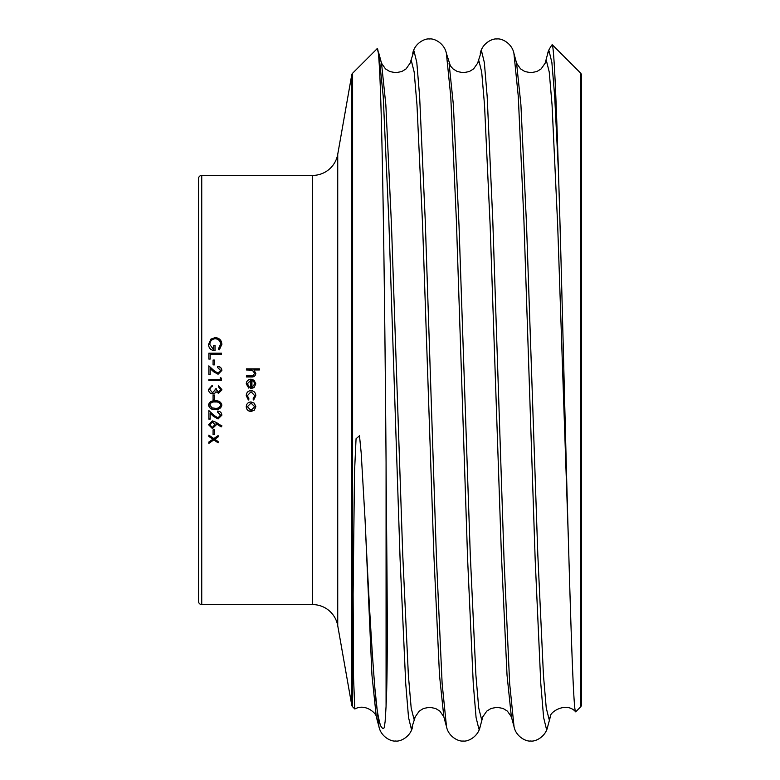 <?xml version="1.0" encoding="UTF-8"?>
<svg xmlns="http://www.w3.org/2000/svg" width="780" height="780" viewBox="0 0 780 780"><rect width="100%" height="100%" fill="white"/><g stroke="black" fill="none" stroke-linecap="round" stroke-linejoin="round"><path stroke-width="1.17" d="M575.767 711.75L580.525 706.992A3.188 3.188 0 0 0 581.451 704.74L581.451 75.26A3.188 3.188 0 0 0 580.525 73.008L552.279 44.762C553.927 48.389 555.984 90.88 558.46 172.214C561.678 273.098 564.954 422.799 568.298 537.245L568.318 537.615C571.379 644.904 573.807 714.782 575.767 711.75L575.601 711.75C566.192 701.22 549.208 712.364 550.349 716.83L549.062 719.218L546.244 707.996L543.436 675.109L537.81 554.609L526.549 225.391L520.923 104.891L516.584 63.209L520.543 68.874L524.813 71.526L530.858 72.725L536.893 71.526L541.164 68.874L545.132 63.219L547.804 53.293C547.892 51.558 549.315 48.721 552.074 44.772L552.279 44.762M352.609 73.222L352.609 706.777L354.812 708.971L353.555 678.064L353.116 594.214L354.5 472.505L356.06 438.75L359.492 435.776L361.179 452.81L365.05 519.383C368.384 591.757 371.66 648.102 374.897 688.408C375.892 703.599 377.754 715.972 380.484 725.498C384.901 733.063 384.452 724.415 385.115 721.832L386.071 706.28C388.372 661.44 386.792 567.635 386.071 462.228C384.462 255.479 381.41 37.479 376.906 48.935L352.609 73.222A3.188 3.188 0 0 0 351.731 74.929L337.73 154.313A25.525 25.525 0 0 1 312.585 175.412L312.585 604.588A25.525 25.525 0 0 1 337.73 625.687L351.731 705.071L351.731 74.929M352.609 706.777A3.188 3.188 0 0 1 351.731 705.071M312.585 175.412L201.737 175.412A3.188 3.188 0 0 0 198.549 178.601L198.549 601.399A3.188 3.188 0 0 0 201.737 604.588L312.585 604.588M218.117 436.917L214.773 439.238L218.117 441.558L218.117 442.865L213.827 439.901L208.864 443.342L208.864 442.026L212.881 439.238L208.864 436.439L208.864 435.123L213.827 438.584L218.117 435.601L218.117 436.917M214.383 434.645L213.076 434.645L213.076 429.868L214.383 429.868L214.383 434.645M221.159 426.894L216.041 423.598L216.167 424.895L212.413 428.59L208.533 424.69L212.394 420.907L216.07 422.302L221.851 426.036L221.159 426.894L216.041 423.598M217.63 411.07C220.204 411.284 221.618 412.649 221.851 415.174L218.088 418.977L213.544 416.432L210.161 413.283L210.161 419.133L208.864 419.133L208.864 410.592L214.1 415.467L217.981 417.846L220.545 415.116L217.63 412.201L217.63 411.07L217.63 412.035L220.545 415.116M221.851 405.103C221.062 408.31 218.839 409.763 215.182 409.461C211.526 409.753 209.313 408.301 208.533 405.103C209.206 401.963 211.429 400.549 215.182 400.871C218.829 400.52 221.052 401.924 221.851 405.103M214.383 399.896L213.076 399.896L213.076 395.031L214.383 395.031L214.383 399.896M209.83 389.532L212.511 392.759L215.085 390L215.192 388.859L216.489 388.859L216.616 390L218.566 392.106L220.545 389.561L218.605 386.919L218.605 385.778L221.851 389.552L218.556 393.247L215.953 391.765L214.87 393.139L212.618 393.9C210.044 393.588 208.679 392.125 208.533 389.512L212.267 385.291L212.267 386.431L210.522 387.416L209.83 389.542M208.562 390L212.267 385.33L212.267 386.431M220.223 379.45L220.223 377.51L221.52 378.251L221.52 380.581L208.864 380.581L208.864 379.45L220.223 379.45L208.864 379.529L208.864 380.581M217.63 366.346C220.204 366.551 221.618 367.926 221.851 370.451L218.088 374.264L213.544 371.709L210.161 368.56L210.161 374.429L208.864 374.429L208.864 365.859L214.1 370.744L217.981 373.132L220.545 370.393L217.63 367.477L217.63 366.346M214.383 364.894L213.076 364.894L213.076 360.058L214.383 360.058L214.383 364.894L214.383 360.282L213.076 360.282L213.076 364.894M221.52 354.286L210.161 354.286L210.161 359.093L208.864 359.093L208.864 353.165L221.52 353.165L221.52 354.286L221.52 353.438L208.864 353.438L208.864 359.093M213.73 349.489L213.73 345.355L215.026 345.355L215.026 350.61C210.97 350.435 208.806 348.387 208.533 344.458L210.931 339.115L215.192 337.603C219.326 337.954 221.549 340.168 221.851 344.233L219.365 349.81L218.439 348.855L220.545 344.204C220.301 340.928 218.536 339.095 215.251 338.705C211.819 339.163 210.015 341.113 209.83 344.555L213.73 349.791L209.83 344.555M254.299 410.212L251.014 411.479C248.079 411.216 246.49 409.627 246.246 406.712C246.49 403.786 248.069 402.197 251.014 401.924L254.29 403.192L255.82 406.712L254.299 410.212L251.014 411.313C248.079 411.05 246.49 409.481 246.246 406.585M253.061 399.029L254.69 395.665L251.062 391.706L247.387 395.674L249.005 399.029L248.381 399.984L246.246 395.655C246.412 392.613 247.982 390.916 250.955 390.565C254.017 390.887 255.635 392.613 255.82 395.752L253.656 399.984L253.061 399.029M248.8 388.138L246.246 383.857C246.49 380.971 248.079 379.421 251.014 379.207L254.105 380.269L255.82 383.887L254.007 387.611L250.79 388.615L250.79 380.348L247.387 383.721L249.327 387.124L248.8 388.138M259.399 369.973L253.919 369.973L255.82 373.483C255.431 376.028 253.87 377.179 251.131 376.935L246.412 376.935L246.412 375.804L252.866 375.668L254.69 373.288L252.242 370.149L246.412 369.973L246.412 368.843L259.399 368.843L259.399 369.973L259.399 369.008L246.412 369.008L246.412 369.973M378.836 53.293L381.517 63.209L385.846 104.891L391.482 225.391L402.733 554.609L408.359 675.109L411.177 707.996L413.995 719.218L415.282 716.791L411.352 729.056L408.535 717.502L405.727 683.631L400.101 559.533L388.84 220.467L383.214 96.369L378.836 53.293L376.906 48.935M376.301 716.83C376.642 713.602 365.498 703.043 354.871 708.991L354.812 708.971M253.919 369.973L255.82 373.61M250.76 375.804L246.412 375.911L246.412 376.935M250.76 375.911L252.866 375.775L254.69 373.288M246.246 383.906C246.49 381.04 248.079 379.499 251.014 379.285L254.105 380.348L255.82 383.935M250.79 380.416L250.79 388.615M247.387 383.721L249.327 387.143M251.93 387.485L254.69 383.994L253.822 381.566L251.93 380.465L251.93 387.485L254.69 383.945M254.69 395.665L251.062 391.697L247.387 395.674M249.005 398.96L248.381 399.906L246.246 395.616M255.82 395.704L253.656 399.906L253.061 398.96M255.82 406.585L254.299 410.065M254.69 406.702L251.004 402.968L247.387 406.702L251.004 410.348L254.69 406.702L251.004 403.065L247.387 406.702M218.439 349.157L220.545 344.204M213.73 345.686L215.026 345.686L215.026 350.61M208.533 344.799L210.931 339.495L215.192 337.994C219.316 338.335 221.53 340.529 221.851 344.575M210.161 354.549L210.161 359.093M217.63 367.477L217.63 366.522C220.204 366.727 221.618 368.092 221.851 370.598M210.161 368.716L210.161 374.429M214.1 370.744L208.864 366.034L208.864 374.429M214.1 370.89L217.981 373.259L220.545 370.393M220.223 377.598L221.52 378.339L221.52 380.581M218.605 386.919L218.605 385.808L221.851 389.552M221.822 390L218.556 393.227L215.953 391.755L214.87 393.12L212.618 393.871C210.044 393.569 208.679 392.116 208.533 389.522M215.085 390L215.192 388.869L216.489 388.869L216.616 390M214.383 395.031L214.383 399.828L213.076 399.828L213.076 395.031M221.851 404.986C221.062 408.174 218.839 409.607 215.182 409.315C211.526 409.607 209.303 408.164 208.533 404.986M220.545 405.142L220.545 405.025C219.95 402.646 218.166 401.612 215.192 401.915C212.219 401.602 210.434 402.646 209.83 405.025L212.004 407.843L215.192 408.32C218.049 408.593 219.833 407.531 220.545 405.142C219.95 402.743 218.166 401.7 215.192 402.012C212.219 401.69 210.434 402.733 209.83 405.142M221.842 415.077L218.088 418.762L213.544 416.237L210.161 413.283M210.161 418.918L208.864 418.918L208.864 410.592M216.157 424.749L212.413 428.308L208.543 424.554M221.851 425.763L221.159 426.621M214.87 424.651L212.345 421.785L209.83 424.749L212.345 427.469L214.87 424.651L212.345 422.029L209.83 424.749M214.383 429.868L214.383 434.314L213.076 434.314L213.076 429.868M218.117 435.601L218.117 436.566L214.773 439.238M218.117 441.558L218.117 442.474L213.827 439.53L208.864 442.942L208.864 442.026M212.881 439.238L208.864 436.098L208.864 435.123M580.525 706.992L580.525 73.008M201.737 175.412L201.737 604.588M337.73 154.313L337.73 625.687M386.071 706.28L386.071 462.228M568.298 537.245L557.681 225.391L552.055 104.891L549.237 72.004L546.429 60.782L545.132 63.209M514.039 726.707L511.368 716.791L507.029 675.109L501.403 554.609L490.142 225.391L484.517 104.891L481.699 72.004L478.891 60.782L477.594 63.219L481.523 50.944L484.341 62.497L487.159 96.369L492.784 220.467L504.036 559.533L509.662 683.631L514.039 726.707C516.058 736.993 526.597 741.78 530.605 741C535.411 741.956 545.737 736.681 547.677 726.707L546.429 729.056L543.611 717.502L540.793 683.631L535.168 559.533L523.916 220.467L518.281 96.369L513.913 53.293L516.584 63.209M415.282 716.791L419.24 711.126L423.511 708.474L429.546 707.275L435.591 708.474L439.861 711.126L443.83 716.781L439.491 675.109L433.865 554.609L422.604 225.391L416.978 104.891L414.17 72.004L411.352 60.782L410.056 63.219L413.995 50.944L416.803 62.497L419.62 96.369L425.246 220.467L436.498 559.533L442.133 683.631L446.501 726.707C448.519 736.993 459.069 741.78 463.066 741C467.873 741.956 478.198 736.681 480.139 726.707L478.891 729.056L476.073 717.502L473.265 683.631L467.63 559.533L456.378 220.467L450.752 96.369L446.374 53.293L450.411 65.91L453.014 68.874L457.285 71.526L463.32 72.725L469.355 71.526L473.626 68.874L477.594 63.209M412.61 726.707C410.66 736.681 400.335 741.956 395.538 741C391.531 741.78 380.981 736.993 378.963 726.707L376.291 716.791L371.953 675.109L365.05 519.383M480.139 726.707L482.82 716.791L481.523 719.218L478.715 707.996L475.898 675.109L470.272 554.609L459.01 225.391L453.385 104.891L449.056 63.209M380.182 60.791L379.09 62.663M558.46 172.214L554.687 96.369L551.879 62.497L549.062 50.944L547.804 53.293M378.963 726.707L374.897 688.408M482.82 716.791L486.779 711.126L491.049 708.474L497.084 707.275L503.119 708.474L507.4 711.126L511.358 716.781M381.517 63.209L385.476 68.874L389.747 71.526L395.782 72.725L401.817 71.526L406.097 68.874L410.056 63.209M547.677 726.707L550.358 716.791M513.913 53.293C511.963 43.319 501.647 38.044 496.84 39C492.833 38.22 482.293 43.007 480.275 53.293M446.374 53.293C444.434 43.319 434.109 38.044 429.302 39C425.295 38.22 414.755 43.007 412.737 53.293M443.83 716.791L446.501 726.707"/></g></svg>
